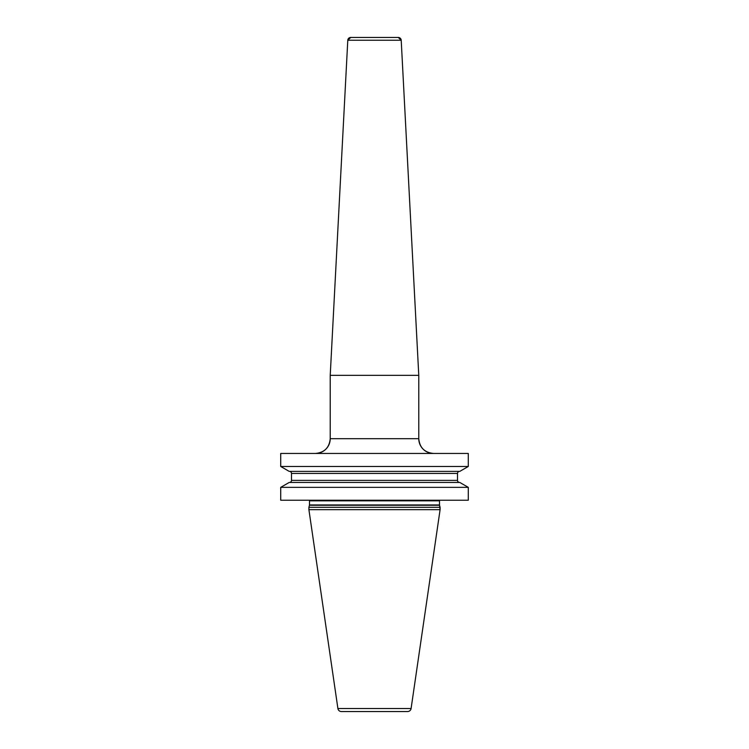 <?xml version="1.0" encoding="UTF-8"?>
<svg xmlns="http://www.w3.org/2000/svg" width="749" height="749" viewBox="0 0 749 749"><rect width="100%" height="100%" fill="white"/><g stroke="black" fill="none" stroke-linecap="round" stroke-linejoin="round"><path stroke-width="1.12" d="M468.284 487.346L459.792 482.45L468.284 487.346L468.284 500.229L468.284 487.346L468.284 500.229L280.716 500.229L280.716 487.346L289.208 482.45L280.716 487.346L468.284 487.346L459.792 482.45L289.208 482.45M468.284 453.454L468.284 466.477L468.284 453.454L280.716 453.454L280.716 466.477L468.284 466.477L468.284 453.454M407.596 711.55A3.539 3.539 0 0 0 411.098 708.517A3.539 3.539 0 0 1 407.596 711.55L341.404 711.55L407.596 711.55A3.539 3.539 0 0 0 411.098 708.517L440.094 509.676L411.098 708.517L440.094 509.676L439.541 505.257A1.18 1.18 0 0 1 439.504 504.957L439.504 500.819A1.18 1.18 0 0 1 439.663 500.229A1.18 1.18 0 0 0 439.504 500.819A1.18 1.18 0 0 1 439.663 500.229M309.496 500.819A1.18 1.18 0 0 0 309.337 500.229A1.18 1.18 0 0 1 309.496 500.819L309.496 504.957L309.496 500.819L439.504 500.819L439.504 504.957L439.504 500.819M309.459 505.257A1.18 1.18 0 0 0 309.496 504.957A1.18 1.18 0 0 1 309.459 505.257L308.906 507.316L309.459 505.257L439.541 505.257A1.18 1.18 0 0 1 439.504 504.957L309.496 504.957M308.906 509.676L337.902 708.517A3.539 3.539 0 0 0 341.404 711.55A3.539 3.539 0 0 1 337.902 708.517L308.906 509.676L440.094 509.676L440.094 507.316L308.906 507.316L308.906 509.676L308.906 507.316M433.531 453.454A14.755 14.755 0 0 1 418.775 438.689C419.646 447.659 424.561 452.574 433.531 453.454A14.755 14.755 0 0 1 418.775 438.689L418.775 375.343L330.225 375.343L330.225 438.689A14.755 14.755 0 0 1 315.469 453.454C324.439 452.574 329.354 447.659 330.225 438.689L418.775 438.689L418.775 375.343L401.211 40.249A2.949 2.949 0 0 0 398.262 37.45L350.738 37.45A2.949 2.949 0 0 0 347.789 40.249L330.225 375.343L330.225 438.689M289.208 471.383L280.716 466.477L289.208 471.383L459.792 471.383L468.284 466.477M459.577 482.45A2.069 2.069 0 0 1 457.508 480.381A2.069 2.069 0 0 0 459.577 482.45A2.069 2.069 0 0 1 457.508 480.381L457.508 473.443A2.069 2.069 0 0 1 459.577 471.383A2.069 2.069 0 0 0 457.508 473.443A2.069 2.069 0 0 1 459.577 471.383M291.492 473.443A2.069 2.069 0 0 0 289.423 471.383A2.069 2.069 0 0 1 291.492 473.443L291.492 480.381L291.492 473.443L457.508 473.443L457.508 480.381L457.508 473.443M289.423 482.45A2.069 2.069 0 0 0 291.492 480.381A2.069 2.069 0 0 1 289.423 482.45M280.716 453.454L280.716 466.477M280.716 487.346L280.716 500.229M440.094 509.676L439.541 505.257A1.18 1.18 0 0 1 439.504 504.957M440.094 507.316L439.541 505.257M418.775 438.689L418.775 375.343L401.211 40.249A2.949 2.949 0 0 0 398.262 37.45L401.211 40.249L347.789 40.249L330.225 375.343M411.098 708.517L337.902 708.517M457.508 480.381L291.492 480.381M401.211 40.249L418.775 375.343M347.789 40.249L350.738 37.45"/></g></svg>
